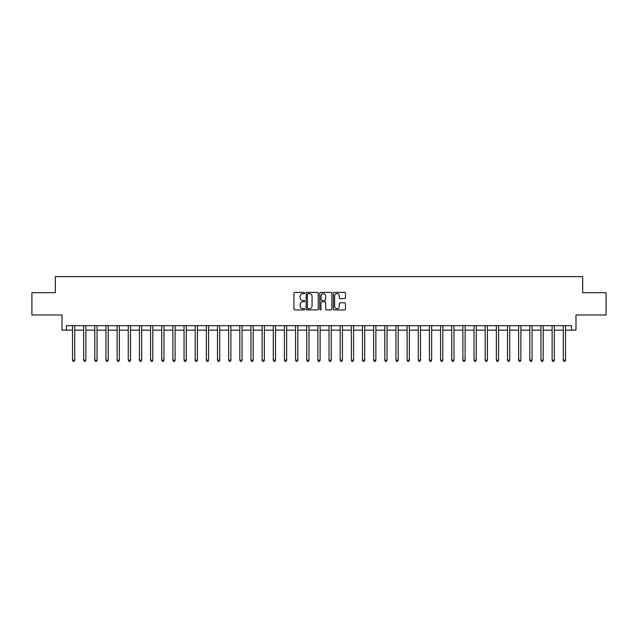 <?xml version="1.0" encoding="UTF-8"?>
<svg xmlns="http://www.w3.org/2000/svg" width="638" height="638" viewBox="0 0 638 638"><rect width="100%" height="100%" fill="white"/><g stroke="black" fill="none" stroke-linecap="round" stroke-linejoin="round"><path stroke-width="0.96" d="M304.725 293.009A0.614 0.614 0 0 0 304.111 292.395L294.804 292.395A0.877 0.877 0 0 0 293.927 293.273L293.927 309.039A0.877 0.877 0 0 0 294.804 309.909L304.111 309.909A0.614 0.614 0 0 0 304.725 309.302A0.614 0.614 0 0 0 304.111 308.688L302.906 308.688A2.799 2.799 0 0 1 300.107 305.881L300.107 304.573A2.799 2.799 0 0 1 302.906 301.766L304.111 301.766A0.614 0.614 0 0 0 304.725 301.152A0.614 0.614 0 0 0 304.111 300.538L302.906 300.538A2.799 2.799 0 0 1 300.107 297.739L300.107 296.423A2.799 2.799 0 0 1 302.906 293.624L304.111 293.624A0.614 0.614 0 0 0 304.725 293.009M344.6 298.568A0.877 0.877 0 0 0 345.469 297.691L345.469 293.273A0.877 0.877 0 0 0 344.6 292.395L334.264 292.395A0.877 0.877 0 0 0 333.387 293.273L333.387 309.039A0.877 0.877 0 0 0 334.264 309.909L344.6 309.909A0.877 0.877 0 0 0 345.469 309.039L345.469 303.696A0.877 0.877 0 0 0 344.6 302.819L340.174 302.819A0.877 0.877 0 0 0 339.296 303.696L339.296 306.344A2.345 2.345 0 0 1 336.952 308.688A2.345 2.345 0 0 1 334.615 306.344L334.615 295.968A2.345 2.345 0 0 1 336.952 293.624A2.345 2.345 0 0 1 339.296 295.968L339.296 297.691A0.877 0.877 0 0 0 340.174 298.568L344.6 298.568M66.48 330.157L66.48 325.691L571.52 325.691L571.52 330.157L575.986 330.157L575.986 314.989L606.1 314.989L606.1 292.675L582.677 292.675L582.677 276.613L55.323 276.613L55.323 292.675L31.9 292.675L31.9 314.989L62.014 314.989L62.014 330.157L72.501 330.157M318.234 293.273A0.877 0.877 0 0 0 317.357 292.395L307.022 292.395A0.877 0.877 0 0 0 306.144 293.273L306.144 309.039A0.877 0.877 0 0 0 307.022 309.909L317.357 309.909A0.877 0.877 0 0 0 318.234 309.039L318.234 293.273M320.643 292.395L330.978 292.395A0.877 0.877 0 0 1 331.856 293.273L331.856 309.039A0.877 0.877 0 0 1 330.978 309.909L326.552 309.909A0.877 0.877 0 0 1 325.675 309.039L325.675 302.643A0.877 0.877 0 0 0 324.806 301.766L321.871 301.766A0.877 0.877 0 0 0 320.994 302.643L320.994 309.302A0.614 0.614 0 0 1 320.38 309.909A0.614 0.614 0 0 1 319.766 309.302L319.766 293.273A0.877 0.877 0 0 1 320.643 292.395M74.734 330.157L83.658 330.157M85.883 330.157L94.807 330.157M97.04 330.157L105.964 330.157M108.189 330.157L117.113 330.157M119.346 330.157L128.27 330.157M130.503 330.157L139.427 330.157M141.652 330.157L150.576 330.157M152.809 330.157L161.733 330.157M163.958 330.157L172.882 330.157M175.115 330.157L184.039 330.157M186.272 330.157L195.196 330.157M197.421 330.157L206.345 330.157M208.578 330.157L217.502 330.157M219.727 330.157L228.651 330.157M230.884 330.157L239.808 330.157M242.041 330.157L250.965 330.157M253.19 330.157L262.114 330.157M264.347 330.157L273.271 330.157M275.496 330.157L284.42 330.157M286.653 330.157L295.577 330.157M297.81 330.157L306.734 330.157M308.959 330.157L317.884 330.157M320.116 330.157L329.041 330.157M331.266 330.157L340.19 330.157M342.423 330.157L351.347 330.157M353.58 330.157L362.504 330.157M364.729 330.157L373.653 330.157M375.886 330.157L384.81 330.157M387.035 330.157L395.959 330.157M398.192 330.157L407.116 330.157M409.349 330.157L418.273 330.157M420.498 330.157L429.422 330.157M431.655 330.157L440.579 330.157M442.804 330.157L451.728 330.157M453.961 330.157L462.885 330.157M465.118 330.157L474.042 330.157M476.267 330.157L485.191 330.157M487.424 330.157L496.348 330.157M498.573 330.157L507.497 330.157M509.73 330.157L518.654 330.157M520.887 330.157L529.811 330.157M532.036 330.157L540.96 330.157M543.193 330.157L552.117 330.157M554.342 330.157L563.266 330.157M565.499 330.157L571.52 330.157M307.987 293.624A0.614 0.614 0 0 0 307.372 294.238L307.372 308.074A0.614 0.614 0 0 0 307.987 308.688L309.255 308.688A2.799 2.799 0 0 0 312.062 305.881L312.062 296.423A2.799 2.799 0 0 0 309.255 293.624L307.987 293.624M325.675 296.008A2.345 2.345 0 0 0 323.338 293.663A2.345 2.345 0 0 0 320.994 296.008L320.994 299.669A0.877 0.877 0 0 0 321.871 300.538L324.806 300.538A0.877 0.877 0 0 0 325.675 299.669L325.675 296.008M74.837 325.691L74.798 325.803A0.893 0.893 91.3 0 0 74.734 326.138L74.734 360.223L72.501 360.223L72.501 326.138A0.893 0.893 91.3 0 0 72.437 325.803L72.389 325.691M74.734 360.223L74.064 361.387L73.171 361.387L72.501 360.223M85.994 325.691L85.947 325.803A0.893 0.893 91.3 0 0 85.883 326.138L85.883 360.223L83.658 360.223L83.658 326.138A0.893 0.893 91.3 0 0 83.586 325.803L83.546 325.691M85.883 360.223L85.213 361.387L84.32 361.387L83.658 360.223M97.151 325.691L97.104 325.803A0.893 0.893 91.3 0 0 97.04 326.138L97.04 360.223L94.807 360.223L94.807 326.138A0.893 0.893 91.3 0 0 94.743 325.803L94.695 325.691M97.04 360.223L96.37 361.387L95.477 361.387L94.807 360.223M108.301 325.691L108.261 325.803A0.893 0.893 91.3 0 0 108.189 326.138L108.189 360.223L105.964 360.223L105.964 326.138A0.893 0.893 91.3 0 0 105.9 325.803L105.852 325.691M108.189 360.223L107.527 361.387L106.634 361.387L105.964 360.223M119.458 325.691L119.41 325.803A0.893 0.893 91.3 0 0 119.346 326.138L119.346 360.223L117.113 360.223L117.113 326.138A0.893 0.893 91.3 0 0 117.049 325.803L117.009 325.691M119.346 360.223L118.676 361.387L117.783 361.387L117.113 360.223M130.607 325.691L130.567 325.803A0.893 0.893 91.3 0 0 130.503 326.138L130.503 360.223L128.27 360.223L128.27 326.138A0.893 0.893 91.3 0 0 128.206 325.803L128.158 325.691M130.503 360.223L129.833 361.387L128.94 361.387L128.27 360.223M141.764 325.691L141.716 325.803A0.893 0.893 91.3 0 0 141.652 326.138L141.652 360.223L139.427 360.223L139.427 326.138A0.893 0.893 91.3 0 0 139.355 325.803L139.315 325.691M141.652 360.223L140.982 361.387L140.089 361.387L139.427 360.223M152.921 325.691L152.873 325.803A0.893 0.893 91.3 0 0 152.809 326.138L152.809 360.223L150.576 360.223L150.576 326.138A0.893 0.893 91.3 0 0 150.512 325.803L150.464 325.691M152.809 360.223L152.139 361.387L151.246 361.387L150.576 360.223M164.07 325.691L164.03 325.803A0.893 0.893 91.3 0 0 163.958 326.138L163.958 360.223L161.733 360.223L161.733 326.138A0.893 0.893 91.3 0 0 161.669 325.803L161.621 325.691M163.958 360.223L163.296 361.387L162.403 361.387L161.733 360.223M175.227 325.691L175.179 325.803A0.893 0.893 91.3 0 0 175.115 326.138L175.115 360.223L172.882 360.223L172.882 326.138A0.893 0.893 91.3 0 0 172.818 325.803L172.778 325.691M175.115 360.223L174.445 361.387L173.552 361.387L172.882 360.223M186.376 325.691L186.336 325.803A0.893 0.893 91.3 0 0 186.272 326.138L186.272 360.223L184.039 360.223L184.039 326.138A0.893 0.893 91.3 0 0 183.975 325.803L183.927 325.691M186.272 360.223L185.602 361.387L184.709 361.387L184.039 360.223M197.533 325.691L197.485 325.803A0.893 0.893 91.3 0 0 197.421 326.138L197.421 360.223L195.196 360.223L195.196 326.138A0.893 0.893 91.3 0 0 195.124 325.803L195.084 325.691M197.421 360.223L196.751 361.387L195.858 361.387L195.196 360.223M208.69 325.691L208.642 325.803A0.893 0.893 91.3 0 0 208.578 326.138L208.578 360.223L206.345 360.223L206.345 326.138A0.893 0.893 91.3 0 0 206.281 325.803L206.234 325.691M208.578 360.223L207.908 361.387L207.015 361.387L206.345 360.223M219.839 325.691L219.799 325.803A0.893 0.893 91.3 0 0 219.727 326.138L219.727 360.223L217.502 360.223L217.502 326.138A0.893 0.893 91.3 0 0 217.438 325.803L217.391 325.691M219.727 360.223L219.065 361.387L218.172 361.387L217.502 360.223M230.996 325.691L230.948 325.803A0.893 0.893 91.3 0 0 230.884 326.138L230.884 360.223L228.651 360.223L228.651 326.138A0.893 0.893 91.3 0 0 228.587 325.803L228.548 325.691M230.884 360.223L230.214 361.387L229.321 361.387L228.651 360.223M242.145 325.691L242.105 325.803A0.893 0.893 91.3 0 0 242.041 326.138L242.041 360.223L239.808 360.223L239.808 326.138A0.893 0.893 91.3 0 0 239.744 325.803L239.697 325.691M242.041 360.223L241.371 361.387L240.478 361.387L239.808 360.223M253.302 325.691L253.254 325.803A0.893 0.893 91.3 0 0 253.19 326.138L253.19 360.223L250.965 360.223L250.965 326.138A0.893 0.893 91.3 0 0 250.894 325.803L250.854 325.691M253.19 360.223L252.52 361.387L251.627 361.387L250.965 360.223M264.459 325.691L264.411 325.803A0.893 0.893 91.3 0 0 264.347 326.138L264.347 360.223L262.114 360.223L262.114 326.138A0.893 0.893 91.3 0 0 262.051 325.803L262.003 325.691M264.347 360.223L263.677 361.387L262.784 361.387L262.114 360.223M275.608 325.691L275.568 325.803A0.893 0.893 91.3 0 0 275.496 326.138L275.496 360.223L273.271 360.223L273.271 326.138A0.893 0.893 91.3 0 0 273.208 325.803L273.16 325.691M275.496 360.223L274.834 361.387L273.941 361.387L273.271 360.223M286.765 325.691L286.717 325.803A0.893 0.893 91.3 0 0 286.653 326.138L286.653 360.223L284.42 360.223L284.42 326.138A0.893 0.893 91.3 0 0 284.357 325.803L284.317 325.691M286.653 360.223L285.983 361.387L285.09 361.387L284.42 360.223M297.914 325.691L297.874 325.803A0.893 0.893 91.3 0 0 297.81 326.138L297.81 360.223L295.577 360.223L295.577 326.138A0.893 0.893 91.3 0 0 295.514 325.803L295.466 325.691M297.81 360.223L297.141 361.387L296.247 361.387L295.577 360.223M309.071 325.691L309.023 325.803A0.893 0.893 91.3 0 0 308.959 326.138L308.959 360.223L306.734 360.223L306.734 326.138A0.893 0.893 91.3 0 0 306.663 325.803L306.623 325.691M308.959 360.223L308.29 361.387L307.396 361.387L306.734 360.223M320.228 325.691L320.18 325.803A0.893 0.893 91.3 0 0 320.116 326.138L320.116 360.223L317.884 360.223L317.884 326.138A0.893 0.893 91.3 0 0 317.82 325.803L317.772 325.691M320.116 360.223L319.447 361.387L318.553 361.387L317.884 360.223M331.377 325.691L331.337 325.803A0.893 0.893 91.3 0 0 331.266 326.138L331.266 360.223L329.041 360.223L329.041 326.138A0.893 0.893 91.3 0 0 328.977 325.803L328.929 325.691M331.266 360.223L330.604 361.387L329.71 361.387L329.041 360.223M342.534 325.691L342.486 325.803A0.893 0.893 91.3 0 0 342.423 326.138L342.423 360.223L340.19 360.223L340.19 326.138A0.893 0.893 91.3 0 0 340.126 325.803L340.086 325.691M342.423 360.223L341.753 361.387L340.859 361.387L340.19 360.223M353.683 325.691L353.643 325.803A0.893 0.893 91.3 0 0 353.58 326.138L353.58 360.223L351.347 360.223L351.347 326.138A0.893 0.893 91.3 0 0 351.283 325.803L351.235 325.691M353.58 360.223L352.91 361.387L352.016 361.387L351.347 360.223M364.84 325.691L364.792 325.803A0.893 0.893 91.3 0 0 364.729 326.138L364.729 360.223L362.504 360.223L362.504 326.138A0.893 0.893 91.3 0 0 362.432 325.803L362.392 325.691M364.729 360.223L364.059 361.387L363.166 361.387L362.504 360.223M375.997 325.691L375.949 325.803A0.893 0.893 91.3 0 0 375.886 326.138L375.886 360.223L373.653 360.223L373.653 326.138A0.893 0.893 91.3 0 0 373.589 325.803L373.541 325.691M375.886 360.223L375.216 361.387L374.323 361.387L373.653 360.223M387.146 325.691L387.106 325.803A0.893 0.893 91.3 0 0 387.035 326.138L387.035 360.223L384.81 360.223L384.81 326.138A0.893 0.893 91.3 0 0 384.746 325.803L384.698 325.691M387.035 360.223L386.373 361.387L385.48 361.387L384.81 360.223M398.303 325.691L398.256 325.803A0.893 0.893 91.3 0 0 398.192 326.138L398.192 360.223L395.959 360.223L395.959 326.138A0.893 0.893 91.3 0 0 395.895 325.803L395.855 325.691M398.192 360.223L397.522 361.387L396.629 361.387L395.959 360.223M409.452 325.691L409.413 325.803A0.893 0.893 91.3 0 0 409.349 326.138L409.349 360.223L407.116 360.223L407.116 326.138A0.893 0.893 91.3 0 0 407.052 325.803L407.004 325.691M409.349 360.223L408.679 361.387L407.786 361.387L407.116 360.223M420.609 325.691L420.562 325.803A0.893 0.893 91.3 0 0 420.498 326.138L420.498 360.223L418.273 360.223L418.273 326.138A0.893 0.893 91.3 0 0 418.201 325.803L418.161 325.691M420.498 360.223L419.828 361.387L418.935 361.387L418.273 360.223M431.766 325.691L431.719 325.803A0.893 0.893 91.3 0 0 431.655 326.138L431.655 360.223L429.422 360.223L429.422 326.138A0.893 0.893 91.3 0 0 429.358 325.803L429.31 325.691M431.655 360.223L430.985 361.387L430.092 361.387L429.422 360.223M442.916 325.691L442.876 325.803A0.893 0.893 91.3 0 0 442.804 326.138L442.804 360.223L440.579 360.223L440.579 326.138A0.893 0.893 91.3 0 0 440.515 325.803L440.467 325.691M442.804 360.223L442.142 361.387L441.249 361.387L440.579 360.223M454.073 325.691L454.025 325.803A0.893 0.893 91.3 0 0 453.961 326.138L453.961 360.223L451.728 360.223L451.728 326.138A0.893 0.893 91.3 0 0 451.664 325.803L451.624 325.691M453.961 360.223L453.291 361.387L452.398 361.387L451.728 360.223M465.222 325.691L465.182 325.803A0.893 0.893 91.3 0 0 465.118 326.138L465.118 360.223L462.885 360.223L462.885 326.138A0.893 0.893 91.3 0 0 462.821 325.803L462.773 325.691M465.118 360.223L464.448 361.387L463.555 361.387L462.885 360.223M476.379 325.691L476.331 325.803A0.893 0.893 91.3 0 0 476.267 326.138L476.267 360.223L474.042 360.223L474.042 326.138A0.893 0.893 91.3 0 0 473.97 325.803L473.93 325.691M476.267 360.223L475.597 361.387L474.704 361.387L474.042 360.223M487.536 325.691L487.488 325.803A0.893 0.893 91.3 0 0 487.424 326.138L487.424 360.223L485.191 360.223L485.191 326.138A0.893 0.893 91.3 0 0 485.127 325.803L485.079 325.691M487.424 360.223L486.754 361.387L485.861 361.387L485.191 360.223M498.685 325.691L498.645 325.803A0.893 0.893 91.3 0 0 498.573 326.138L498.573 360.223L496.348 360.223L496.348 326.138A0.893 0.893 91.3 0 0 496.284 325.803L496.236 325.691M498.573 360.223L497.911 361.387L497.018 361.387L496.348 360.223M509.842 325.691L509.794 325.803A0.893 0.893 91.3 0 0 509.73 326.138L509.73 360.223L507.497 360.223L507.497 326.138A0.893 0.893 91.3 0 0 507.433 325.803L507.393 325.691M509.73 360.223L509.06 361.387L508.167 361.387L507.497 360.223M520.991 325.691L520.951 325.803A0.893 0.893 91.3 0 0 520.887 326.138L520.887 360.223L518.654 360.223L518.654 326.138A0.893 0.893 91.3 0 0 518.59 325.803L518.542 325.691M520.887 360.223L520.217 361.387L519.324 361.387L518.654 360.223M532.148 325.691L532.1 325.803A0.893 0.893 91.3 0 0 532.036 326.138L532.036 360.223L529.811 360.223L529.811 326.138A0.893 0.893 91.3 0 0 529.739 325.803L529.7 325.691M532.036 360.223L531.366 361.387L530.473 361.387L529.811 360.223M543.305 325.691L543.257 325.803A0.893 0.893 91.3 0 0 543.193 326.138L543.193 360.223L540.96 360.223L540.96 326.138A0.893 0.893 91.3 0 0 540.896 325.803L540.849 325.691M543.193 360.223L542.523 361.387L541.63 361.387L540.96 360.223M554.454 325.691L554.414 325.803A0.893 0.893 91.3 0 0 554.342 326.138L554.342 360.223L552.117 360.223L552.117 326.138A0.893 0.893 91.3 0 0 552.053 325.803L552.006 325.691M554.342 360.223L553.68 361.387L552.787 361.387L552.117 360.223M565.611 325.691L565.563 325.803A0.893 0.893 91.3 0 0 565.499 326.138L565.499 360.223L563.266 360.223L563.266 326.138A0.893 0.893 91.3 0 0 563.202 325.803L563.163 325.691M565.499 360.223L564.829 361.387L563.936 361.387L563.266 360.223"/></g></svg>
